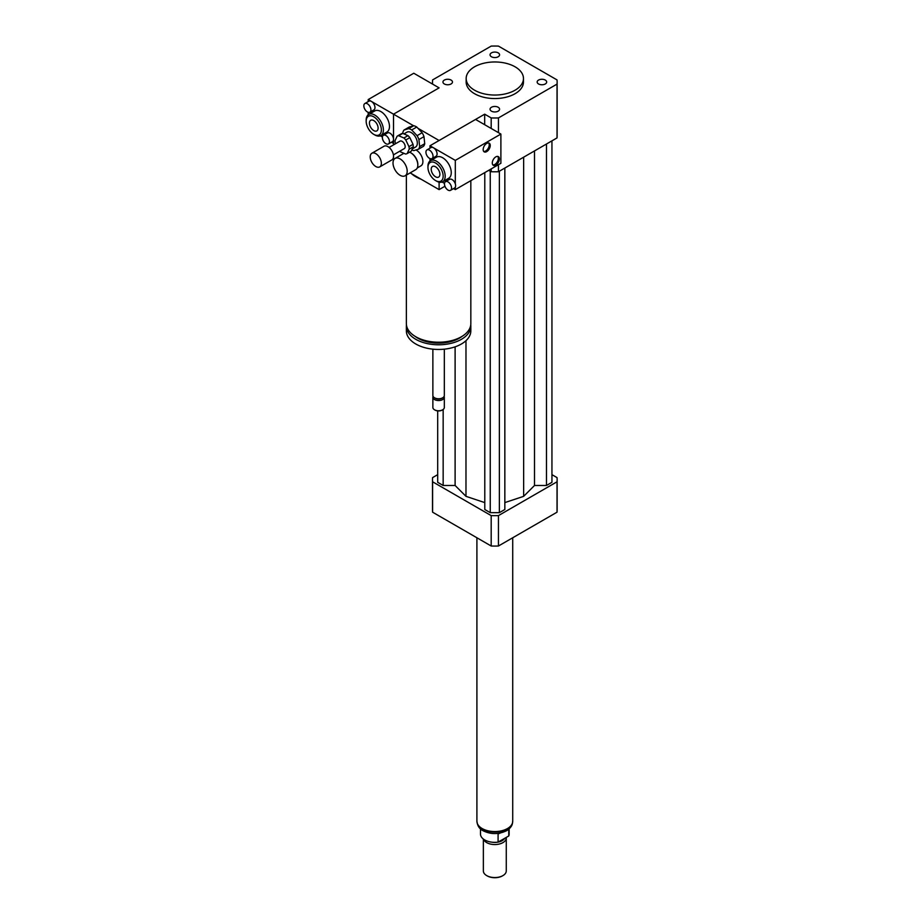 <?xml version="1.0" encoding="UTF-8"?>
<svg xmlns="http://www.w3.org/2000/svg" width="922" height="922" viewBox="0 0 922 922"><rect width="100%" height="100%" fill="white"/><g stroke="black" fill="none" stroke-linecap="round" stroke-linejoin="round"><path stroke-width="1.38" d="M400.102 175.295A10.027 5.786 60 0 1 393.556 166.456A10.027 5.786 60 0 1 395.089 158.423A10.027 5.786 60 0 1 405.115 164.208A10.027 5.786 60 0 1 405.115 175.791A10.027 5.786 60 0 1 400.102 175.295M409.518 152.199A10.027 5.786 60 0 1 410.739 152.775A10.027 5.786 60 0 1 417.827 165.061A10.027 5.786 60 0 1 415.753 169.648L405.115 175.791M411.005 152.937A9.312 5.371 60 0 1 411.247 153.075A9.312 5.371 60 0 1 417.827 164.473A9.312 5.371 60 0 1 417.827 164.761M415.96 149.952A9.312 5.371 60 0 1 422.322 158.123A9.312 5.371 60 0 1 420.962 165.81L417.263 167.954M538.552 80.076A4.76 2.743 180 0 1 543.738 79.476A4.76 2.743 180 0 1 546.677 82.012A4.76 2.743 180 0 1 541.917 84.766A4.76 2.743 180 0 1 537.157 82.012A4.76 2.743 180 0 1 538.552 80.076M498.18 107.263A4.76 2.743 180 0 1 499.574 109.211A4.76 2.743 180 0 1 494.814 111.954A4.76 2.743 180 0 1 490.055 109.211A4.76 2.743 180 0 1 492.993 106.664A4.76 2.743 180 0 1 498.18 107.263M451.077 83.96A4.76 2.743 180 0 1 445.891 84.559A4.76 2.743 180 0 1 442.952 82.012A4.76 2.743 180 0 1 447.712 79.269A4.76 2.743 180 0 1 452.472 82.012A4.76 2.743 180 0 1 451.077 83.96M491.449 56.761A4.76 2.743 180 0 1 490.055 54.824A4.76 2.743 180 0 1 494.814 52.07A4.76 2.743 180 0 1 499.574 54.824A4.76 2.743 180 0 1 496.635 57.36A4.76 2.743 180 0 1 491.449 56.761M470.831 180.666L470.831 323.599A32.235 18.613 180 0 1 461.392 336.761A32.235 18.613 180 0 1 426.264 340.794A32.235 18.613 180 0 1 406.36 323.599L406.36 175.065M444.946 186.244L439.103 189.621L421.089 179.225A32.235 18.613 180 0 1 411.535 173.705L410.129 172.898M462.129 336.323A29.366 16.953 180 0 1 459.363 338.167A29.366 16.953 180 0 1 415.061 336.323M470.75 324.89A32.235 18.613 180 0 1 470.831 326.169A32.235 18.613 180 0 1 461.392 339.331A32.235 18.613 180 0 1 426.264 343.364A32.235 18.613 180 0 1 406.36 326.169A32.235 18.613 180 0 1 406.441 324.89M470.831 326.169L470.831 330.848A32.235 18.613 180 0 1 461.392 344.01A32.235 18.613 180 0 1 426.264 348.043A32.235 18.613 180 0 1 406.36 330.848L406.36 326.169M444.323 349.161L444.323 395.48A5.728 3.308 180 0 1 442.652 397.808A5.728 3.308 180 0 1 434.55 397.808A5.728 3.308 180 0 1 432.867 395.48L432.867 349.161M441.892 398.258L442.652 397.808L441.892 398.258A4.656 2.685 180 0 1 435.299 398.258L434.55 397.808M444.116 396.356A5.728 3.308 180 0 1 444.323 397.232A5.728 3.308 180 0 1 442.652 399.572A5.728 3.308 180 0 1 436.406 400.286A5.728 3.308 180 0 1 432.867 397.232A5.728 3.308 180 0 1 433.075 396.356M444.323 397.232L444.323 407.466A5.728 3.308 180 0 1 442.652 409.806A5.728 3.308 180 0 1 434.55 409.806A5.728 3.308 180 0 1 432.867 407.466L432.867 397.232M442.376 409.944A5.013 2.893 180 0 1 442.145 410.094L442.652 409.806L442.145 410.094A5.013 2.893 180 0 1 435.046 410.094A5.013 2.893 180 0 1 434.815 409.944M421.089 179.225L411.535 173.705M439.103 182.164L439.103 189.621M498.445 132.653L498.445 117.935A62.316 35.981 180 0 1 491.184 117.935L484.684 114.178L484.684 124.701M484.684 114.178L439.103 140.501L417.943 128.285M393.521 160.267L393.521 154.815M393.521 144.892L393.521 114.178L413.586 125.761M432.499 84.052L432.499 82.012A62.316 35.981 180 0 0 432.602 84.109L439.103 87.867L393.521 114.178L393.521 139.326A5.013 2.893 60 0 1 392.484 141.619L388.427 143.959A5.013 2.893 60 0 1 385.926 143.717A5.013 2.893 60 0 1 382.653 139.291A5.013 2.893 60 0 1 383.414 135.28A5.013 2.893 60 0 1 388.427 138.173A5.013 2.893 60 0 1 388.427 143.959M515.075 66.81A28.651 16.538 180 0 1 523.466 78.508A28.651 16.538 180 0 1 494.814 95.047A28.651 16.538 180 0 1 466.163 78.508A28.651 16.538 180 0 1 483.854 63.226A28.651 16.538 180 0 1 515.075 66.81M523.466 78.508L523.466 82.012A28.651 16.538 180 0 1 494.814 98.55A28.651 16.538 180 0 1 466.163 82.012L466.163 78.508M432.499 82.012A62.316 35.981 180 0 1 432.602 79.914L491.184 46.1A62.316 35.981 180 0 1 498.445 46.1L557.026 79.914A62.316 35.981 180 0 1 557.13 82.012L557.13 135.822A62.316 35.981 180 0 1 557.026 137.92L498.445 171.734A62.316 35.981 180 0 1 491.184 171.734L488.741 170.316M491.184 171.734L491.184 168.91M491.184 128.458L491.184 117.935M498.445 171.734L498.445 164.715M557.13 82.012A62.316 35.981 180 0 1 557.026 84.109L498.445 117.935M557.026 137.92L557.026 84.109M437.685 474.657L432.602 477.596A62.316 35.981 0 0 0 432.499 479.694A62.316 35.981 0 0 0 432.602 481.791L491.184 515.605A62.316 35.981 0 0 0 498.445 515.605L557.026 481.791A62.316 35.981 0 0 0 557.13 479.694A62.316 35.981 0 0 0 557.026 477.596L551.944 474.657M504.841 502.605L523.65 496.336L534.506 485.479L546.469 485.479L551.944 482.321L551.944 140.847M484.788 172.598L484.788 509.509L490.25 512.667L499.367 512.667L504.841 509.509L504.841 168.046M437.685 410.889L437.685 482.321L443.159 485.479L455.111 485.479L465.979 496.336L484.788 502.605M557.026 481.791L557.026 512.194A62.316 35.981 0 0 0 557.13 510.097L557.13 479.694M432.499 479.694L432.499 510.097A62.316 35.981 0 0 0 432.602 512.194L491.184 546.008A62.316 35.981 0 0 0 498.445 546.008L557.026 512.194M432.602 481.791L432.602 512.194M491.184 515.605L491.184 546.008M498.445 515.605L498.445 546.008M443.159 485.479L443.159 409.472M455.111 485.479L455.111 346.833M465.979 496.336L465.979 340.667M523.65 496.336L523.65 157.178M499.367 512.667L499.367 171.204M490.25 512.667L490.25 171.204M546.469 485.479L546.469 144.005M534.506 485.479L534.506 150.908M508.76 829.224L508.76 835.977L498.087 842.132L498.087 833.949L500.358 833.015M480.489 828.901L480.489 834.087A14.326 8.275 0 0 0 498.087 842.132M508.76 835.977A14.326 8.275 0 0 0 509.14 834.087L509.14 828.901M486.966 875.75A10.741 6.2 0 0 0 487.219 875.9A10.741 6.2 0 0 0 502.409 875.9A10.741 6.2 0 0 0 502.651 875.75M483.358 839.043L483.358 870.933A11.456 6.615 0 0 0 486.712 875.612A11.456 6.615 0 0 0 502.916 875.612A11.456 6.615 0 0 0 506.27 870.933L506.27 837.948A11.456 6.615 0 0 0 506.236 837.43M483.566 839.204A11.456 6.615 0 0 0 495.909 844.529A11.456 6.615 0 0 0 506.27 837.948M491.968 842.189A10.384 5.993 0 0 0 497.661 842.189M498.145 842.109A10.384 5.993 0 0 0 504.645 838.352M476.905 537.768L476.905 821.225A17.91 10.338 0 0 0 494.814 831.563A17.91 10.338 0 0 0 512.724 821.225L512.724 537.768M398.696 135.741L402.753 133.402L407.973 135.649L403.917 137.989L398.696 135.741A10.027 5.786 60 0 0 397.117 136.202A10.027 5.786 60 0 1 397.117 136.202L395.042 140.64A10.027 5.786 60 0 0 395.296 143.106L395.584 143.705M413.275 146.782L411.235 151.208L407.178 153.548L409.218 149.122L413.275 146.782A10.027 5.786 60 0 0 413.021 144.316L408.965 146.656L405.784 139.983L409.841 137.643L413.021 144.316M399.745 151.22A10.027 5.786 60 0 0 400.344 151.773L405.565 154.032A10.027 5.786 60 0 0 407.144 153.571L411.2 151.231A10.027 5.786 60 0 1 411.2 151.231A10.027 5.786 60 0 1 411.166 151.243M397.117 136.202L401.174 133.863A10.027 5.786 60 0 0 401.139 133.874L397.152 136.179M401.174 133.863A10.027 5.786 60 0 1 402.753 133.402M407.973 135.649A10.027 5.786 60 0 1 409.841 137.643M403.917 137.989A10.027 5.786 60 0 1 405.784 139.983M408.965 146.656A10.027 5.786 60 0 1 409.218 149.122M418.922 139.545L423.993 136.629L424.719 143.717L419.648 146.633L418.922 139.545A12.17 7.03 60 0 0 417.078 135.661L411.708 129.956L416.779 127.04L422.138 132.733L417.078 135.661M413.736 125.726L408.665 128.642L404.032 130.025L409.103 127.098L413.736 125.726A12.17 7.03 60 0 1 416.779 127.04M404.032 130.025A12.17 7.03 60 0 0 402.845 132.607L402.937 133.471M411.846 149.883A12.17 7.03 60 0 0 413.828 150.597L418.461 149.214L423.521 146.287A12.17 7.03 60 0 0 424.719 143.717M419.648 146.633A12.17 7.03 60 0 1 418.461 149.214M408.665 128.642A12.17 7.03 60 0 1 411.708 129.956M403.94 133.909L406.948 132.18A8.598 4.967 60 0 1 415.545 137.136A8.598 4.967 60 0 1 415.545 147.059L412.272 148.949M422.138 132.733A12.17 7.03 60 0 1 423.993 136.629M370.264 157.697A7.883 4.552 60 0 1 371.854 153.259A7.883 4.552 60 0 1 379.737 157.812A7.883 4.552 60 0 1 379.737 166.905A7.883 4.552 60 0 1 373.986 165.13A7.883 4.552 60 0 1 370.264 157.697M371.854 153.259L384.013 146.241A7.883 4.552 60 0 1 391.885 150.793A7.883 4.552 60 0 1 391.885 159.898L379.737 166.905M389.107 147.439L399.987 141.158A4.299 2.478 60 0 1 404.285 143.636A4.299 2.478 60 0 1 404.274 148.603L393.406 154.884M492.867 164.923A5.013 2.893 120 0 0 497.315 161.823A5.013 2.893 120 0 0 497.776 156.417M495.829 156.867A5.013 2.893 -60 0 1 498.329 156.625A5.013 2.893 -60 0 1 498.329 162.41A5.013 2.893 -60 0 1 493.316 165.303A5.013 2.893 -60 0 1 492.555 161.292A5.013 2.893 -60 0 1 495.829 156.867M483.75 151.473A5.013 2.893 120 0 0 488.199 148.373A5.013 2.893 120 0 0 488.66 142.968M486.712 143.417A5.013 2.893 -60 0 1 489.213 143.175A5.013 2.893 -60 0 1 489.213 148.961A5.013 2.893 -60 0 1 484.2 151.853A5.013 2.893 -60 0 1 483.439 147.843A5.013 2.893 -60 0 1 486.712 143.417M448.023 181.899A5.013 2.893 60 0 1 451.296 186.325A5.013 2.893 60 0 1 450.535 190.335A5.013 2.893 60 0 1 448.023 190.093A5.013 2.893 60 0 1 444.75 185.679A5.013 2.893 60 0 1 445.522 181.657A5.013 2.893 60 0 1 448.023 181.899M445.522 181.657L449.567 179.317A5.013 2.893 60 0 1 455.307 183.847A5.013 2.893 60 0 1 455.307 187.201A5.013 2.893 60 0 1 454.581 187.996L450.535 190.335M429.479 150.148A5.013 2.893 60 0 1 432.752 154.562A5.013 2.893 60 0 1 431.992 158.584A5.013 2.893 60 0 1 426.978 155.691A5.013 2.893 60 0 1 426.978 149.894A5.013 2.893 60 0 1 429.479 150.148M426.978 149.894L431.023 147.555A5.013 2.893 60 0 1 433.536 147.808A5.013 2.893 60 0 1 436.809 152.222A5.013 2.893 60 0 1 436.037 156.244L431.992 158.584M455.307 187.201L455.307 189.621L453.543 188.595M429.986 148.154L429.986 145.757L455.307 160.382L455.307 183.847M430.39 175.238L429.986 174.535M429.986 160.993L429.986 158.584M444.519 183.386L442.122 182.003M427.958 167.401L427.958 166.225A12.17 7.03 60 0 1 430.482 160.659L436.555 157.143A12.17 7.03 60 0 1 448.737 164.174A12.17 7.03 60 0 1 448.737 178.234L442.664 181.738A12.17 7.03 60 0 1 436.567 181.138L435.553 180.551A10.741 6.2 60 0 1 427.958 167.401A10.741 6.2 60 0 1 435.553 163.01A10.741 6.2 60 0 1 443.159 176.171A10.741 6.2 60 0 1 435.553 180.551L436.567 181.138M435.553 166.778A6.131 3.538 60 0 1 439.563 172.184A6.131 3.538 60 0 1 438.63 177.093A6.131 3.538 60 0 1 432.487 173.555A6.131 3.538 60 0 1 432.487 166.467A6.131 3.538 60 0 1 435.553 166.778M430.482 160.659A12.17 7.03 60 0 1 442.664 167.689A12.17 7.03 60 0 1 442.664 181.738M455.307 189.621L500.888 163.298L500.888 134.059L475.568 119.445L429.986 145.757M500.888 134.059L455.307 160.382M367.382 111.954A5.013 2.893 60 0 1 364.109 107.54A5.013 2.893 60 0 1 364.87 103.518A5.013 2.893 60 0 1 367.382 103.771A5.013 2.893 60 0 1 370.656 108.185A5.013 2.893 60 0 1 369.883 112.196A5.013 2.893 60 0 1 367.382 111.954M364.87 103.518L368.927 101.178A5.013 2.893 60 0 1 371.428 101.432A5.013 2.893 60 0 1 374.712 105.846A5.013 2.893 60 0 1 373.94 109.856L369.883 112.196M383.414 135.28L387.471 132.941A5.013 2.893 60 0 1 391.331 134.278A5.013 2.893 60 0 1 393.521 139.326L393.521 143.417L391.447 142.219M368.201 99.564L393.521 114.178L439.103 87.867L413.782 73.241L368.201 99.564L368.201 101.593M368.604 129.034L368.201 128.331M368.201 114.789L368.201 112.311M382.411 137.009L380.325 135.799M366.172 121.197L366.172 120.033A12.17 7.03 60 0 1 368.696 114.455L374.77 110.94A12.17 7.03 60 0 1 380.855 111.55A12.17 7.03 60 0 1 388.819 122.28A12.17 7.03 60 0 1 386.952 132.03L380.867 135.546A12.17 7.03 60 0 1 374.781 134.935L373.767 134.358A10.741 6.2 60 0 1 366.172 121.197A10.741 6.2 60 0 1 373.767 116.806A10.741 6.2 60 0 1 381.362 129.967A10.741 6.2 60 0 1 373.767 134.358M373.767 130.59A6.131 3.538 60 0 1 369.757 125.185A6.131 3.538 60 0 1 370.702 120.275A6.131 3.538 60 0 1 376.833 123.813A6.131 3.538 60 0 1 376.833 130.901A6.131 3.538 60 0 1 373.767 130.59M368.696 114.455A12.17 7.03 60 0 1 374.781 115.054A12.17 7.03 60 0 1 382.734 125.784A12.17 7.03 60 0 1 380.867 135.546M512.459 822.966A17.76 10.257 180 0 1 507.377 829.062A17.76 10.257 180 0 1 488.948 831.483A17.76 10.257 180 0 1 477.17 822.966M395.089 158.423L403.928 153.317M417.827 164.473L417.827 165.061M512.574 821.802C512.644 825.167 510.661 828.14 506.627 830.699C498.721 834.491 490.907 834.525 483.174 830.803C479.532 828.982 477.492 825.985 477.054 821.802"/></g></svg>
